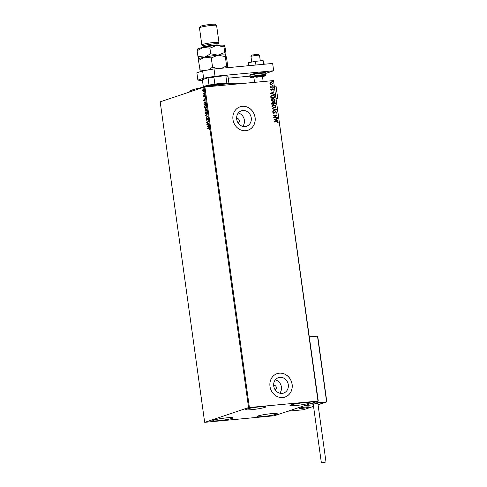 <?xml version="1.0" encoding="UTF-8"?>
<svg xmlns="http://www.w3.org/2000/svg" width="487" height="487" viewBox="0 0 487 487"><rect width="100%" height="100%" fill="white"/><g stroke="black" fill="none" stroke-linecap="round" stroke-linejoin="round"><path stroke-width="0.73" d="M238.173 123.053A2.472 2.21 71.5 0 0 236.621 118.414M242.867 110.519A8.127 7.275 71.5 0 0 241.4 110.829A8.127 7.275 71.5 0 0 236.852 120.039A8.127 7.275 71.5 0 0 245.089 126.553A8.127 7.275 71.5 0 0 246.556 126.243A8.127 7.275 71.5 0 0 251.103 117.032A8.127 7.275 71.5 0 0 242.867 110.519M279.891 377.352A8.127 7.275 71.5 0 0 278.424 377.662A8.127 7.275 71.5 0 0 273.877 386.873A8.127 7.275 71.5 0 0 282.119 393.386A8.127 7.275 71.5 0 0 283.58 393.082A8.127 7.275 71.5 0 0 288.134 383.866A8.127 7.275 71.5 0 0 279.891 377.352M279.368 373.17A12.352 11.055 71.5 0 0 277.14 373.639A12.352 11.055 71.5 0 0 270.224 387.634A12.352 11.055 71.5 0 0 282.746 397.538A12.352 11.055 71.5 0 0 284.974 397.069A12.352 11.055 71.5 0 0 291.89 383.068A12.352 11.055 71.5 0 0 279.368 373.17M284.95 397.075A12.352 11.055 71.5 0 0 291.829 383.074A12.352 11.055 71.5 0 0 279.313 373.188A12.352 11.055 71.5 0 0 277.115 373.645M242.337 106.33A12.352 11.055 71.5 0 0 240.109 106.805A12.352 11.055 71.5 0 0 233.2 120.8A12.352 11.055 71.5 0 0 245.722 130.699A12.352 11.055 71.5 0 0 247.944 130.23A12.352 11.055 71.5 0 0 254.859 116.235A12.352 11.055 71.5 0 0 242.337 106.33M247.92 130.242A12.352 11.055 71.5 0 0 254.804 116.235A12.352 11.055 71.5 0 0 242.289 106.349A12.352 11.055 71.5 0 0 240.085 106.811M275.198 389.892A2.472 2.21 71.5 0 0 273.651 385.254M262.81 416.543A10.19 0.931 -7.9 0 1 257.026 416.501A10.19 0.931 -7.9 0 1 271.436 413.658A10.19 0.931 -7.9 0 1 277.219 413.7A10.19 0.931 -7.9 0 1 262.81 416.543M251.487 409.677A10.19 0.931 -7.9 0 1 245.704 409.634A10.19 0.931 -7.9 0 1 260.113 406.791A10.19 0.931 -7.9 0 1 265.896 406.834A10.19 0.931 -7.9 0 1 251.487 409.677M295.743 405.531A10.19 0.931 -7.9 0 1 289.96 405.488A10.19 0.931 -7.9 0 1 304.369 402.646A10.19 0.931 -7.9 0 1 310.146 402.688A10.19 0.931 -7.9 0 1 295.743 405.531M218.553 420.689A10.19 0.931 -7.9 0 1 212.776 420.646A10.19 0.931 -7.9 0 1 227.179 417.803A10.19 0.931 -7.9 0 1 232.963 417.846A10.19 0.931 -7.9 0 1 218.553 420.689M202.835 89.699L203.335 88.993L203.974 89.985L203.45 91.422L202.586 90.454L203.213 88.993M203.45 91.422L202.933 91.264L202.811 90.43M204.467 93.717L203.128 94.161L202.988 93.005L203.505 93.638L204.418 93.388L204.467 93.717M203.505 93.638L204.424 93.437M204.449 95.464L204.723 96.773L204.382 95.805L203.858 96.95L203.523 95.744L203.803 96.627L204.394 95.464M203.578 96.365L203.913 96.505M204.82 96.116L204.382 95.805M204.138 103.067L204.881 101.813L205.916 104.157L204.083 104.772L203.919 103.086L204.82 101.795M206.165 108.802L206.792 110.5L204.966 111.109L205.197 109.374L205.642 109.642L206.092 108.796M205.331 109.362L205.812 109.63M207.59 116.241L205.952 118.219L207.145 116.363L205.563 115.431L207.59 116.241M208.619 123.674L208.667 124.002L206.835 124.617L207.906 122.03L206.543 122.48L206.494 122.158L208.326 121.543L207.261 124.13L208.619 123.674M207.651 128.86L208.85 128.172L209.373 128.757L209.276 129.633L209.191 128.824L208.655 128.525L207.438 128.933L207.389 128.605L208.893 128.13M209.38 128.805L208.655 128.525M248.565 407.589L204.948 422.308L274.358 415.746L318.267 401.063L248.565 407.589L204.102 87.143L160.193 101.826L204.656 422.272M207.127 126.693L208.759 124.66L208.284 125.652L208.448 126.851L209.142 127.448L207.115 126.638M206.616 120.167L206.086 119.552L206.281 118.621L206.567 119.845L207.389 118.195L208.01 118.931L207.742 120.021L207.438 118.524L206.555 120.186M207.87 119.82L208.046 118.992L207.438 118.524M206.275 119.492L206.567 119.845L206.774 119.565M206.433 114.737L205.24 113.447L205.971 111.462L207.158 112.777L206.293 114.768M205.471 112.497L206.117 111.432M205.551 108.394L204.357 107.103L205.088 105.119L206.275 106.434L205.411 108.431M204.595 106.16L205.24 105.089M203.469 100.34L205.1 98.307L204.625 99.299L204.79 100.499L205.49 101.095L203.463 100.285M204.479 94.795L204.625 94.228M204.132 92.28L204.278 91.714M203.56 88.184L203.706 87.611M317.974 401.026L273.505 80.58L318.267 401.063M270.486 84.47L269.895 83.63L270.236 82.705L271.198 82.291L272.823 83.356L271.533 84.695L270.486 84.47M270.79 82.376L272.823 83.356M271.935 84.616L271.533 84.695M273.292 87.082L270.462 87.343L270.833 86.978L270.346 86.193L271.314 86.881L273.244 86.753L273.292 87.082M270.723 89.626L271.04 88.951L271.496 89.852L272.75 88.792L273.664 89.407L273.371 90.119L272.811 89.121L271.557 90.18L270.723 89.626M270.979 89.018L270.967 89.608L271.74 89.748M272.324 88.938L273.664 89.407M272.811 89.121L272.306 89.602M272.203 89.632L271.557 90.18M274.601 96.529L274.741 97.522L270.863 97.887L270.778 96.213L272.489 95.075C273.597 94.922 274.303 95.409 274.601 96.529L274.631 97.534M275.618 103.865L271.746 104.23L271.661 103.628L272.489 102.55L273.365 102.873L274.26 102.112L275.502 103.013L275.618 103.865M272.221 102.605L273.365 102.873M273.998 102.16L275.502 103.013M276.415 109.605L272.732 111.334L272.683 110.981L275.478 109.666L272.397 108.905L272.343 108.546L276.409 109.551L272.732 111.322M277.444 117.044L277.493 117.367L273.621 117.732L276.214 115.328L273.323 115.602L273.28 115.273L277.152 114.908L274.565 117.312L277.444 117.044L277.383 117.379M276.793 121.811L274.218 122.048L274.175 121.726L276.786 121.476L278.254 122.134L277.919 122.98L277.596 122.84L277.858 122.17L276.793 121.811M273.505 80.58L204.911 87.003L249.381 407.449M273.907 119.808L277.584 118.024L277.633 118.384L276.452 118.938L276.616 120.137L277.967 120.813L273.907 119.808M276.89 112.302L276.178 113.337L276.494 112.363L275.758 111.827L273.828 113.337L272.817 112.661L273.359 111.773L273.633 112.01L273.213 112.625L273.761 113.008L275.715 111.499L276.89 112.302L276.074 113.374M275.758 111.827L273.828 113.337M273.28 111.833L273.11 112.661L273.657 113.045L274.236 112.765M275.465 111.553L276.786 112.339M274.248 107.98L271.971 106.556C272.05 105.405 272.653 104.784 273.773 104.705L276.038 106.148C275.946 107.28 275.35 107.895 274.248 107.98L274.808 107.864M273.183 104.827L273.773 104.705L276.038 106.148M273.365 101.637L271.089 100.212C271.168 99.062 271.77 98.441 272.89 98.362L275.155 99.805C275.064 100.937 274.467 101.552 273.365 101.637L273.931 101.521M272.3 98.484L272.89 98.362L275.155 99.805M270.255 93.455L273.925 91.672L273.974 92.031L272.793 92.585L272.964 93.784L274.315 94.46L270.255 93.455M273.158 88.147L272.799 87.904L273.085 87.599L273.444 87.843L273.055 88.177M272.799 87.904L273.341 87.879M272.811 85.633L272.452 85.389L272.738 85.085L273.097 85.328L272.708 85.663M272.452 85.389L272.994 85.359M272.245 81.53L271.88 81.286L272.166 80.982L272.525 81.226L272.136 81.566M271.88 81.286L272.422 81.262M204.102 87.143L204.911 87.003M279.8 393.204A8.127 7.275 71.5 0 0 281.023 385.363A8.127 7.275 71.5 0 0 275.332 379.842M242.77 126.364A8.127 7.275 71.5 0 0 243.999 118.53A8.127 7.275 71.5 0 0 238.301 113.002M274.175 121.75L276.683 121.513L278.254 122.134M278.15 122.164L277.815 123.016M277.48 118.073L277.633 118.384M277.529 118.42L276.452 118.938M276.348 118.974L276.616 120.137M276.513 120.167L277.919 120.459M276.074 119.114L274.735 119.729L276.202 120.033L276.074 119.114L274.838 119.699L276.202 120.033M273.28 115.297L277.152 114.908M277.054 115.017L274.565 117.312M274.461 117.349L277.34 117.075M275.654 111.864L275.289 112.004L275.654 111.864M274.284 113.148L273.718 113.374M273.657 113.045L274.132 112.801L273.657 113.045M272.355 108.607L276.409 109.551M273.128 104.839L273.67 104.735M275.928 106.184L274.759 107.883M273.712 105.064L272.257 106.537L274.096 107.688L274.607 107.578M273.31 105.143L273.816 105.034L272.361 106.501L274.552 107.597M274.096 107.688L275.642 106.196L273.816 105.034M275.399 103.049L275.508 103.877M274.199 102.471L273.584 103.049L273.633 103.743L275.07 103.609L275.125 103.201L274.078 102.495M272.312 102.934L272.099 103.865L273.341 103.749L272.537 102.879M272.434 102.915L271.996 103.895L273.341 103.749M273.584 103.049L273.737 103.707L275.173 103.573M274.309 102.434L273.688 103.019M272.251 98.502L272.787 98.398M275.052 99.841L273.877 101.54M272.83 98.721L271.381 100.194L273.213 101.345L273.724 101.235M272.428 98.8L272.939 98.691L271.484 100.158L273.676 101.253M273.213 101.345L274.759 99.853L272.939 98.691M271.801 95.221L272.489 95.075M272.385 95.111C273.493 94.959 274.199 95.44 274.498 96.566M272.428 95.44L271.058 96.383L271.113 97.558L274.193 97.266L274.029 96.012L271.971 95.525M271.113 97.558L274.297 97.23M271.058 96.383L271.216 97.522M272.531 95.403L271.168 96.353M273.822 91.72L273.974 92.031M273.871 92.067L272.793 92.585M272.69 92.621L272.964 93.784M272.86 93.814L274.266 94.107M272.416 92.761L271.076 93.376L272.543 93.681L272.416 92.761L271.18 93.346L272.543 93.681M272.221 88.975L272.647 88.829M273.56 89.444L273.268 90.156M271.874 90.065L271.448 90.211M270.419 87.045L270.833 86.978M270.315 86.26L270.669 86.321M270.535 86.509L271.314 86.881M271.21 86.917L273.244 86.753M272.349 85.42L272.629 85.115M270.735 82.394L271.095 82.327M272.72 83.393L271.429 84.732M271.143 82.656L270.139 83.636L271.752 84.318M270.875 82.705L270.242 83.6L271.697 84.342M271.387 84.403L272.477 83.393L271.247 82.62M271.776 81.323L272.063 81.019M209.41 128.805L208.874 128.507L209.41 128.805M207.34 126.62L208.789 124.873M209.13 127.338L207.346 126.675M208.113 125.853L207.565 126.517L208.241 126.772L208.308 125.835M207.048 124.526L207.906 122.03M206.719 122.134L208.333 121.592M208.631 123.728L207.261 124.13M206.841 120.149L206.305 119.528L206.5 118.603M206.494 119.473L206.786 119.82L206.494 119.473M207.614 118.171L206.993 119.546L206.902 119.102M206.123 117.842L207.145 116.363M207.365 116.338L205.611 115.79M206.652 114.719L205.459 113.422M207.194 112.826L206.013 111.791L205.423 113.368L206.385 114.408L206.969 112.85L206.013 111.791M206.378 114.415L207.133 113.733M205.179 111.042L205.691 110.525L205.246 109.703L205.106 110.719L205.91 110.458M205.082 109.873L205.374 109.374M205.861 109.624L206.238 108.796M206.732 109.837L206.147 109.137M206.701 109.843L206.281 109.125M206.062 109.143L205.879 110.464L206.756 110.22L206.506 109.861M205.891 110.336L205.337 109.691M205.879 110.464L206.561 110.232M205.776 108.376L204.577 107.079M206.311 106.489L205.137 105.448L204.546 107.024L205.508 108.071L206.092 106.507L205.137 105.448M205.496 108.071L206.251 107.39M204.297 104.699L204.254 104.376M205.684 102.66L204.704 102.16L204.114 103.201L204.223 104.376L205.678 103.889L205.465 102.678L204.704 102.16M204.223 104.376L205.678 103.889M203.682 100.267L205.13 98.52M205.471 100.986L203.688 100.322M204.455 99.5L203.907 100.164L204.583 100.419L204.65 99.482M204.138 96.487L204.138 95.653M204.601 95.781L204.875 96.109L204.437 95.799M204.077 96.931L203.639 96.42M203.499 93.748L203.201 93.248M203.669 91.404L203.152 91.239M204.029 90.022L203.322 89.328M203.974 90.028L203.383 89.322M203.463 91.087L203.943 90.752M203.164 89.346L202.75 90.399L203.408 91.093L203.81 90.046M276.324 98.8L277.73 98.331L276.275 98.465M274.589 86.284L276.038 86.144L277.73 98.331M301.964 408.38A4.943 0.45 -7.9 0 1 299.164 408.356A4.943 0.45 -7.9 0 1 306.146 406.98A4.943 0.45 -7.9 0 1 308.953 406.998A4.943 0.45 -7.9 0 1 301.964 408.38M318.066 404.855L320.154 404.088M313.537 406.371L303.438 409.75L287.951 411.198L304.673 405.61L313.318 404.8L304.673 405.61L311.473 403.333L326.625 401.915L317.5 336.121L309.361 336.882M320.166 404.155L317.999 404.362L319.831 404.186L326.753 401.574L317.725 336.505M250.975 56.474L252.126 55.031L258.116 54.252L259.504 55.293A4.322 0.396 172.1 0 0 255.602 55.475A4.322 0.396 172.1 0 0 251.115 56.382A4.322 0.396 172.1 0 0 250.975 56.474A4.322 0.396 172.1 0 0 250.963 56.51L251.73 62.062M260.295 60.863L259.528 55.323A4.322 0.396 172.1 0 0 259.504 55.293M308.77 407.15A4.943 0.45 172.1 0 0 308.953 406.998A4.943 0.45 172.1 0 0 304.685 407.138A4.943 0.45 172.1 0 0 299.341 408.203A4.943 0.45 172.1 0 0 299.164 408.356A4.943 0.45 172.1 0 0 303.425 408.216A4.943 0.45 172.1 0 0 308.77 407.15M320.269 403.741L319.831 404.186L320.269 403.741M322.68 462.65L325.998 461.993L322.68 462.65M325.998 461.993L317.883 403.51L316.55 403.504L313.232 404.155L321.347 462.638M248.833 65.684L248.425 62.726L255.395 61.319L263.059 60.601L263.57 64.302M255.395 61.319L255.906 65.021M263.059 60.601L263.753 61.295L264.167 64.247M214.018 68.947L215.029 76.252L203.627 78.206L197.88 80.124L196.864 72.819L202.616 70.895L214.018 68.947L272.653 63.45L273.67 70.761L265.78 73.403M197.88 80.124L202.476 80.574M249.947 76.13L228.226 78.163M215.029 76.252L273.67 70.761M203.627 78.206L202.616 70.895M254.549 82.358L253.837 77.226A4.322 0.396 -7.9 0 1 259.948 76.021A4.322 0.396 -7.9 0 1 262.402 76.039A4.322 0.396 -7.9 0 1 256.29 77.244M195.037 90.174A27.796 2.538 172.1 0 0 189.76 91.94M189.455 92.043L190.265 90.978A26.56 2.423 -7.9 0 1 214.737 85.365A26.56 2.423 -7.9 0 1 242.203 83.514M202.933 87.331L203.341 86.796A12.972 1.181 -7.9 0 1 209.02 85.115A12.972 1.181 -7.9 0 1 214.87 84.117A12.972 1.181 -7.9 0 1 221.64 83.295A12.972 1.181 -7.9 0 1 226.839 82.997A12.972 1.181 -7.9 0 1 228.927 83.247A12.972 1.181 -7.9 0 1 228.933 83.253L227.971 76.307A12.972 1.181 172.1 0 0 227.965 76.301A12.972 1.181 172.1 0 0 225.877 76.051L225.152 75.747A12.601 1.151 -7.9 0 1 227.551 75.99L227.965 76.301M229.377 83.661A13.587 1.242 172.1 0 0 221.987 83.813A13.587 1.242 172.1 0 0 203.024 87.319M226.839 82.997L225.877 76.051M209.02 85.115L208.059 78.17L207.687 77.914A12.601 1.151 -7.9 0 1 214.53 76.745L225.152 75.747M214.53 76.745L213.909 77.171A12.972 1.181 172.1 0 0 208.059 78.17M214.87 84.117L213.909 77.171M203.335 86.802L202.403 80.063L202.671 79.588L207.687 77.914M203.396 47.16L203.231 45.936A7.415 0.676 -7.9 0 1 213.708 43.873A7.415 0.676 -7.9 0 1 217.914 43.903L218.079 45.121A7.415 0.676 -7.9 0 0 213.878 45.09A7.415 0.676 -7.9 0 0 203.396 47.16L203.408 47.349M203.231 45.973L201.886 44.956A8.644 0.791 -7.9 0 1 201.837 44.889A8.644 0.791 -7.9 0 1 214.061 42.479A8.644 0.791 -7.9 0 1 218.967 42.515A8.644 0.791 -7.9 0 1 218.943 42.588L217.914 43.933M199.493 27.759L200.547 26.377A7.415 0.676 -7.9 0 1 210.999 24.374A7.415 0.676 -7.9 0 1 215.169 24.35L216.551 25.391A8.644 0.791 172.1 0 0 211.693 25.421A8.644 0.791 172.1 0 0 199.493 27.759A8.644 0.791 172.1 0 0 199.469 27.832L201.837 44.889M218.967 42.515L216.599 25.458A8.644 0.791 172.1 0 0 216.551 25.391M198.69 59.049L198.842 58.854A13.587 1.242 -7.9 0 1 204.595 57.131L197.923 56.346L198.848 59.055L198.495 60.491L204.595 57.131L211.273 57.916L218.012 55.183L225.323 56.595L225.676 55.159L226.601 57.862L227.861 67.65M225.651 55.134L224.75 52.45L218.012 55.183A13.587 1.242 -7.9 0 1 225.645 55.134A13.587 1.242 -7.9 0 1 225.651 55.134L225.645 55.134M225.323 56.595L226.607 65.855L221.883 68.21M227.149 67.717L226.607 65.855M198.495 60.491L200.334 71.656M211.273 57.916L212.557 67.169L208.473 69.891M203.791 70.694L199.78 69.751M217.811 68.588L212.557 67.169M204.595 57.131A13.587 1.242 -7.9 0 1 218.012 55.183L210.694 53.765L204.595 57.131M197.338 49.303L197.491 49.102A13.587 1.242 -7.9 0 1 203.243 47.385A13.587 1.242 -7.9 0 1 216.66 45.437L223.971 46.849L224.324 45.407L225.25 48.116L226.029 53.716L225.755 55.262M197.497 49.309L197.144 50.745L203.243 47.385L209.921 48.164L216.66 45.437A13.587 1.242 -7.9 0 1 224.294 45.382A13.587 1.242 -7.9 0 1 224.3 45.388L224.324 45.407M197.144 50.745L197.923 56.346M223.971 46.849L224.75 52.45M209.921 48.164L210.694 53.765M250.915 75.022A7.415 0.676 -7.9 0 1 252.698 74.024A7.415 0.676 -7.9 0 1 260.868 72.782C267.765 72.46 264.49 72.697 265.768 73.336A8.029 0.731 172.1 0 0 261.215 73.3A8.029 0.731 172.1 0 0 249.861 75.54L250.081 77.129A8.029 0.731 -7.9 0 1 261.434 74.888A8.029 0.731 -7.9 0 1 265.987 74.919L265.64 75.637L262.481 76.587M262.475 76.581A7.415 0.676 172.1 0 0 261.257 75.582A7.415 0.676 172.1 0 0 251.767 77.165A7.415 0.676 172.1 0 0 253.91 77.768L250.61 77.725L250.081 77.129M262.402 76.039L263.169 81.548M326.807 401.714L317.737 336.328M319.904 404.173L326.692 401.903M265.768 73.336L265.987 74.919M249.861 75.54L250.428 74.694C252.059 74.018 255.547 73.379 260.892 72.776M228.927 83.247L229.468 83.654"/></g></svg>
